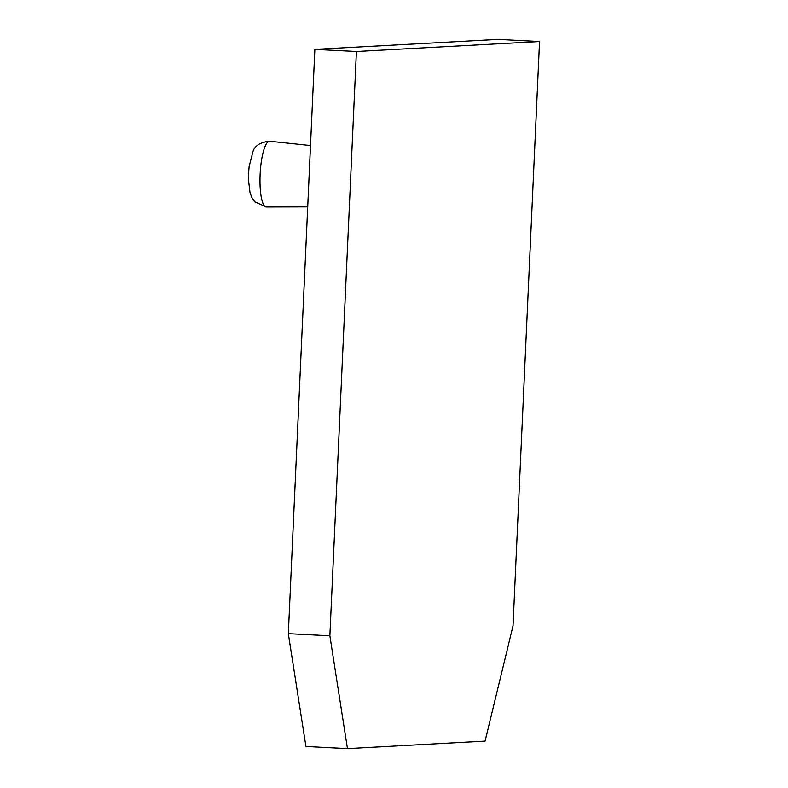 <?xml version="1.0" encoding="UTF-8"?>
<svg xmlns="http://www.w3.org/2000/svg" width="788" height="788" viewBox="0 0 788 788"><rect width="100%" height="100%" fill="white"/><g stroke="black" fill="none" stroke-linecap="round" stroke-linejoin="round"><path stroke-width="1.18" d="M288.329 633.7L329.867 635.827L347.459 748.6L305.921 746.463L288.329 633.7L314.865 49.398L498.006 39.4L539.544 41.537L356.403 51.525L314.865 49.398M329.867 635.827L356.403 51.525M539.544 41.537L513.018 625.839L485.073 741.094L347.459 748.6M307.704 206.88L266.354 206.988A32.919 7.791 -87.1 0 1 259.991 182.461A32.919 7.791 -87.1 0 1 265.497 145.465A32.919 7.791 -87.1 0 1 269.732 141.239L310.492 145.544M269.732 141.239L268.905 141.17C259.794 142.569 254.455 146.095 252.918 151.759L249.146 166.435L248.545 173.271L248.456 179.802L250.023 192.558L251.746 197.325L254.751 201.807L266.354 206.988"/></g></svg>
